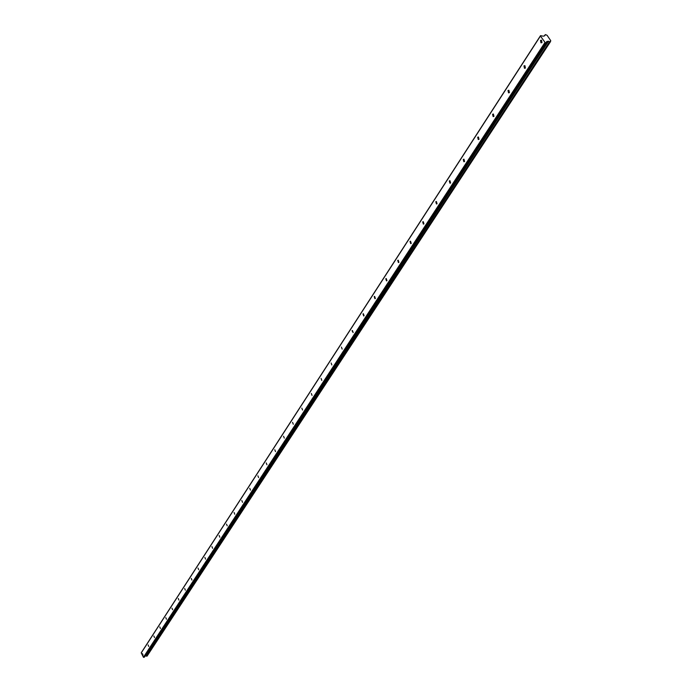 <?xml version="1.0" encoding="UTF-8"?>
<svg xmlns="http://www.w3.org/2000/svg" width="692" height="692" viewBox="0 0 692 692"><rect width="100%" height="100%" fill="white"/><g stroke="black" fill="none" stroke-linecap="round" stroke-linejoin="round"><path stroke-width="1.04" d="M142.448 653.646L143.071 655.16L142.448 653.646M540.504 40.413L540.971 42.835L541.974 42.593L541.516 40.171L540.504 40.413M523.965 65.896L524.467 68.292L525.41 68.041L524.908 65.645L523.965 65.896M507.997 90.488L508.533 92.858L509.407 92.616L508.879 90.245L507.997 90.488M492.574 114.249L493.137 116.593L493.95 116.351L493.396 114.007L492.574 114.249M477.67 137.224L478.25 139.533L479.011 139.3L478.432 136.981L477.67 137.224M463.251 159.437L463.848 161.72L464.566 161.487L463.96 159.195L463.251 159.437M449.298 180.932L449.921 183.19L450.578 182.956L449.964 180.698L449.298 180.932M435.787 201.735L436.427 203.976L437.05 203.751L436.41 201.519L435.787 201.735M422.7 221.898L423.357 224.104L423.937 223.888L423.279 221.682L422.7 221.898M410.019 241.439L410.685 243.61L411.23 243.402L410.564 241.223L410.019 241.439M397.718 260.382L398.393 262.527L398.903 262.329L398.229 260.175L397.718 260.382M385.79 278.755L386.473 280.883L386.958 280.684L386.274 278.556L385.79 278.755M374.216 296.591L374.908 298.693L375.358 298.494L374.666 296.401L374.216 296.591M362.971 313.917L363.672 315.985L364.087 315.794L363.395 313.727L362.971 313.917M352.055 330.733L353.154 332.601L352.453 330.551L352.055 330.733M341.441 347.081L342.151 349.097L341.441 347.081M331.122 362.98L331.831 364.969L331.122 362.98M321.088 378.429L321.806 380.401L321.088 378.429M311.331 393.471L312.04 395.417L311.331 393.471M301.833 408.107L302.542 410.027L301.833 408.107M292.578 422.354L293.287 424.257L292.578 422.354M283.573 436.237L284.282 438.114L283.573 436.237M274.793 449.757L275.502 451.608L274.793 449.757M266.238 462.939L266.939 464.773L266.238 462.939M257.891 475.793L258.6 477.601L257.891 475.793M249.76 488.318L250.461 490.109L249.76 488.318M241.819 500.55L242.52 502.314L241.819 500.55M234.078 512.478L234.77 514.225L234.078 512.478M226.518 524.129L227.21 525.851L226.518 524.129M219.139 535.496L219.822 537.208L219.139 535.496M211.925 546.602L212.608 548.298L211.925 546.602M204.884 557.458L205.559 559.127L204.884 557.458M197.999 568.063L198.673 569.715L197.999 568.063M191.269 578.426L191.935 580.06L191.269 578.426M184.695 588.563L185.352 590.181L184.695 588.563M178.259 598.476L178.917 600.076L178.259 598.476M171.962 608.173L172.619 609.756L171.962 608.173M165.803 617.653L166.452 619.228L165.803 617.653M159.783 626.943L160.423 628.5L159.783 626.943M153.883 636.034L154.515 637.574L153.883 636.034M148.105 644.935L148.737 646.458L148.105 644.935M550.685 40.828L550.399 41.252L550.754 40.698L547.078 35.292L545.391 34.6L544.665 35.837L543.168 36.183L540.53 35.638L141.358 652.599M544.881 42.627L143.443 657.262L141.246 652.911L540.417 36.053L545.374 42.861L143.78 657.4L546.403 42.679M147.128 656.007L550.495 41.658L146.851 656.198L549.612 41.736L146.652 656.189M144.42 657.132L546.784 41.503L548.453 41.261L145.874 655.904L146.566 656.137M145.874 655.904L145.078 656.128M143.737 657.383L544.959 42.67M540.513 35.699L141.246 652.911M143.78 657.4L545.374 42.861M545.46 42.895L546.36 42.705L144.377 657.166M145.943 655.904L548.453 41.261M548.574 41.278L549.612 41.736M549.768 41.831L550.477 41.676M550.676 40.828L550.495 41.658M147.007 656.146L550.313 41.84M550.088 41.892L146.851 656.198M544.353 35.923L544.993 34.946M548.22 41.191L145.727 655.878M548.349 41.209L145.813 655.878M540.971 42.835L541.957 42.627M524.467 68.292L525.375 68.084M508.533 92.858L509.373 92.667M493.137 116.593L493.915 116.412M478.25 139.533L478.968 139.36M463.848 161.72L464.514 161.556M449.921 183.19L450.535 183.025M436.427 203.976L436.989 203.82M423.357 224.104L423.876 223.957M410.685 243.61L411.169 243.48M398.393 262.527L398.851 262.406M550.399 41.295L550.728 40.802"/></g></svg>
